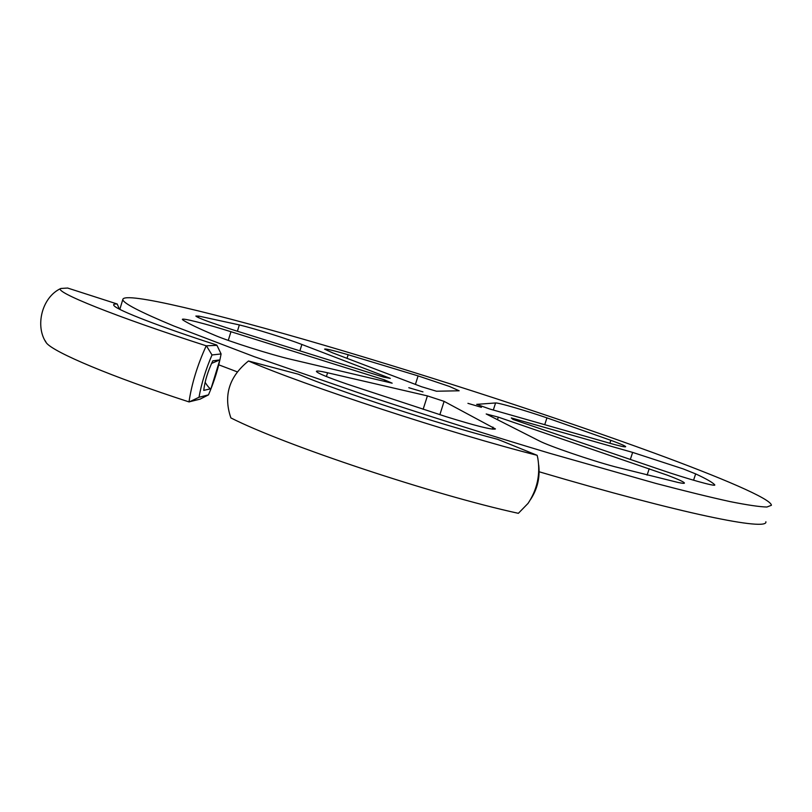 <?xml version="1.0" encoding="UTF-8"?>
<svg xmlns="http://www.w3.org/2000/svg" width="812" height="812" viewBox="0 0 812 812"><rect width="100%" height="100%" fill="white"/><g stroke="black" fill="none" stroke-linecap="round" stroke-linejoin="round"><path stroke-width="1.22" d="M610.847 440.327L612.745 441.028C621.109 444.123 625.423 446.021 625.687 446.712C625.382 447.3 619.932 446.103 609.345 443.108L489.758 409.015L476.695 404.356L495.574 402.965C498.132 402.539 525.415 410.486 546.933 417.865L610.847 440.327L609.883 443.261M632.649 452.406L683.278 468.93L695.661 473.893C705.993 478.674 712.337 482.287 714.682 484.744L714.804 484.977C715.727 486.835 686.993 478.806 660.491 469.722L512.991 419.418L511.306 417.936L632.649 452.406L630.345 459.44M498.304 417.135L667.383 475.193C678.375 479.374 684.059 481.983 684.435 483.049C684.384 483.566 682.242 483.363 678 482.45L615.192 466.829C590.852 460.363 548.638 445.9 539.158 440.845L486.195 413.968L498.304 417.135L497.482 419.692M418.099 375.905L449.533 386.471L459.145 390.785L436.501 391.232L421.489 386.715L332.494 352.804L324.577 349.13C325.389 348.531 333.245 350.398 348.155 354.732L418.099 375.905L415.409 384.401M481.414 407.319L467.935 403.341L481.414 407.319M422.95 391.871L408.801 387.71L422.95 391.871M173.92 326.028C140.08 311.97 123.038 303.14 122.795 299.537C123.617 290.97 216.022 313.574 323.694 345.11C432.593 377.062 558.504 418.038 653.751 452.893C721.31 477.669 771.441 498.974 771.4 505.287L766.914 507.023C759.656 506.85 747.446 505.054 730.282 501.643C710.226 497.248 685.409 491.179 655.842 483.414L549.551 453.238C488.53 434.958 426.909 415.521 364.689 394.906L254.339 356.712L173.92 326.028M301.881 344.461L390.298 378.382L383.7 377.144L234.221 330.23C210.755 322.74 197.966 318.01 195.844 316.051L198.93 316.112L239.357 324.922C254.643 328.616 287.519 338.888 301.881 344.461L299.892 350.835M384.167 381.305L384.604 379.914L392.166 383.183L290.98 359.34C271.756 354.925 229.349 341.547 214.926 335.336C199.184 328.708 188.587 323.643 183.116 320.141L182.375 319.441C181.624 317.634 206.004 323.846 230.953 331.712L228.273 340.401M423.133 409.319L427.406 395.891L444.103 401.361L495.432 428.929C492.762 430.137 476.208 426.016 445.758 416.566L347.059 384.086C327.632 377.377 317.411 373.144 316.375 371.399C316.467 370.607 320.202 371.074 327.591 372.769L326.414 376.535M444.103 401.361L439.86 414.688M765.878 521.761C768.172 531.21 682.628 514.138 539.148 471.772M237.124 371.805L218.763 364.832M384.604 379.914L230.953 331.712M427.406 395.891L327.591 372.769M208.491 394.876L200.107 399.128L188.993 401.899C191.723 383.711 197.458 365.014 206.228 345.81L216.946 345.333L221.097 353.941L212.013 354.966C205.781 369.43 201.447 383.528 199.011 397.261L208.491 394.876C214.449 380.94 218.651 367.298 221.097 353.941M219.859 359.899L210.988 388.704L203.731 390.389C204.888 380.909 207.913 371.064 212.815 360.843L219.859 359.899L211.526 363.431M119.384 309.139L117.202 303.992C113.913 303.871 112.898 304.47 114.157 305.799C118.044 310.458 160.4 326.871 216.753 345.039M117.202 303.992L67.609 288.037L60.839 288.473C53.125 291.417 114.665 316.365 206.228 345.81M45.157 340.675L46.416 342.938C53.531 352.235 111.538 376.778 188.993 401.899M205.091 382.269C207.984 386.816 209.953 388.958 210.988 388.704M212.013 354.966L206.441 345.861M199.011 397.261L189.216 401.94M538.701 464.982C540.163 477.476 537.442 488.986 530.54 499.532M248.492 360.995L298.268 374.2C338.939 391.506 438.927 424.219 498.03 439.424L537.138 455.309C453.573 434.288 302.764 384.858 248.492 360.995C229.096 376.636 223.229 395.606 230.882 417.916C284.017 444.956 434.146 495.026 518.36 513.326L528.074 503.359C537.219 489.514 540.467 474.492 537.828 458.283L537.138 455.309M647.093 475.152L649.224 468.697M198.93 316.112L198.453 317.654M237.408 331.225L239.357 324.922M695.661 473.893L693.56 480.217M546.933 417.865L544.73 424.686M348.155 354.732L347.018 358.336M493.31 410.03L495.574 402.965M492.316 429.142L492.975 427.112M119.821 309.362L122.795 299.537M60.839 288.473C41.574 297.293 34.835 326.708 46.416 342.938"/></g></svg>
